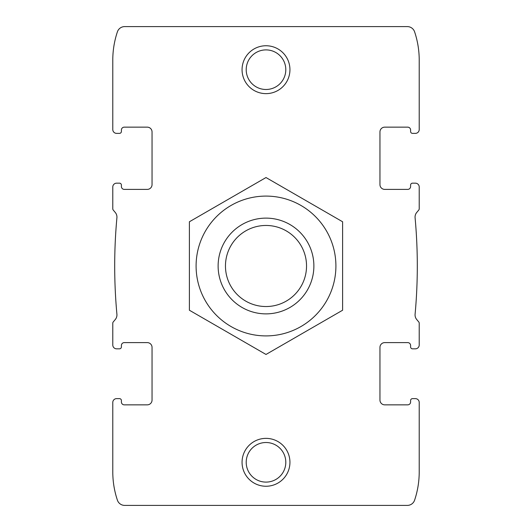 <?xml version="1.0" encoding="UTF-8"?>
<svg xmlns="http://www.w3.org/2000/svg" width="532" height="532" viewBox="0 0 532 532"><rect width="100%" height="100%" fill="white"/><g stroke="black" fill="none" stroke-linecap="round" stroke-linejoin="round"><path stroke-width="0.8" d="M147.258 404.852A4.788 4.788 0 0 0 152.046 400.064A4.788 4.788 0 0 1 147.258 404.852L124.275 404.852A2.873 2.873 0 0 1 121.402 401.979A2.873 2.873 0 0 0 124.275 404.852M121.402 401.979L121.402 400.543A1.915 1.915 0 0 0 119.487 398.628L116.614 398.628A3.83 3.83 0 0 0 112.784 402.458L112.784 471.884A89.057 89.057 0 0 0 117.399 500.173A7.661 7.661 0 0 0 124.661 505.4L407.339 505.4A7.661 7.661 0 0 0 414.601 500.173A89.057 89.057 0 0 0 419.216 471.884L419.216 402.458A3.83 3.83 0 0 0 415.386 398.628L412.513 398.628A1.915 1.915 0 0 0 410.598 400.543L410.598 401.979A2.873 2.873 0 0 1 407.725 404.852A2.873 2.873 0 0 0 410.598 401.979M116.614 398.628L119.487 398.628M152.046 400.064L152.046 347.396A4.788 4.788 0 0 0 147.258 342.608L124.275 342.608A2.873 2.873 0 0 0 121.402 345.481L121.402 346.917A1.915 1.915 0 0 1 119.487 348.832L116.614 348.832L119.487 348.832M112.784 409.64L112.784 402.458M152.046 131.936A4.788 4.788 0 0 0 147.258 127.148A4.788 4.788 0 0 1 152.046 131.936L152.046 184.604A4.788 4.788 0 0 1 147.258 189.392L124.275 189.392A2.873 2.873 0 0 1 121.402 186.519L121.402 185.083A1.915 1.915 0 0 0 119.487 183.168L116.614 183.168A3.83 3.83 0 0 0 112.784 186.998L112.784 208.803A1.915 1.915 0 0 0 113.23 210.034L115.264 212.461A7.182 7.182 0 0 1 116.914 217.734A526.68 526.68 0 0 0 116.914 314.266A7.182 7.182 0 0 1 115.264 319.539L113.23 321.966A1.915 1.915 0 0 0 112.784 323.197L112.784 345.002A3.83 3.83 0 0 0 116.614 348.832M124.275 127.148A2.873 2.873 0 0 0 121.402 130.021A2.873 2.873 0 0 1 124.275 127.148L147.258 127.148M121.402 130.021L121.402 131.457L121.402 130.021M119.487 133.372L116.614 133.372L119.487 133.372A1.915 1.915 0 0 0 121.402 131.457M384.742 127.148A4.788 4.788 0 0 0 379.954 131.936A4.788 4.788 0 0 1 384.742 127.148L407.725 127.148A2.873 2.873 0 0 1 410.598 130.021L410.598 131.457A1.915 1.915 0 0 0 412.513 133.372L415.386 133.372A3.83 3.83 0 0 0 419.216 129.542L419.216 60.116A89.057 89.057 0 0 0 414.601 31.827A7.661 7.661 0 0 0 407.339 26.6L124.661 26.6A7.661 7.661 0 0 0 117.399 31.827A89.057 89.057 0 0 0 112.784 60.116L112.784 129.542A3.83 3.83 0 0 0 116.614 133.372M119.487 183.168L116.614 183.168M410.598 345.481L410.598 346.917L410.598 345.481A2.873 2.873 0 0 0 407.725 342.608L384.742 342.608A4.788 4.788 0 0 0 379.954 347.396L379.954 400.064A4.788 4.788 0 0 0 384.742 404.852A4.788 4.788 0 0 1 379.954 400.064M410.598 346.917A1.915 1.915 0 0 0 412.513 348.832L415.386 348.832A3.83 3.83 0 0 0 419.216 345.002L419.216 323.197A1.915 1.915 0 0 0 418.77 321.966L416.736 319.539A7.182 7.182 0 0 1 415.086 314.266A526.68 526.68 0 0 0 415.086 217.734A7.182 7.182 0 0 1 416.736 212.461L418.77 210.034A1.915 1.915 0 0 0 419.216 208.803L419.216 186.998A3.83 3.83 0 0 0 415.386 183.168L412.513 183.168A1.915 1.915 0 0 0 410.598 185.083L410.598 186.519A2.873 2.873 0 0 1 407.725 189.392L384.742 189.392A4.788 4.788 0 0 1 379.954 184.604L379.954 131.936M415.386 398.628L412.513 398.628M407.725 404.852L384.742 404.852M410.598 131.457L410.598 130.021A2.873 2.873 0 0 0 407.725 127.148M412.513 133.372L415.386 133.372M112.784 129.542L112.784 122.36M419.216 409.64L419.216 402.458M242.06 462.308A23.94 23.94 0 0 1 277.97 441.573A23.94 23.94 0 0 1 277.97 483.043A23.94 23.94 0 0 1 242.06 462.308M242.06 69.692A23.94 23.94 0 0 1 277.97 48.957A23.94 23.94 0 0 1 277.97 90.427A23.94 23.94 0 0 1 242.06 69.692M412.513 348.832L415.386 348.832M121.402 186.519L121.402 185.083M112.784 345.002L112.784 333.99M419.216 129.542L419.216 122.36M419.216 198.01L419.216 186.998M112.784 198.01L112.784 186.998M419.216 345.002L419.216 333.99M412.513 183.168L415.386 183.168M246.21 69.692A19.79 19.79 0 0 1 275.895 52.548A19.79 19.79 0 0 1 275.895 86.836A19.79 19.79 0 0 1 246.21 69.692M246.21 462.308A19.79 19.79 0 0 1 275.895 445.164A19.79 19.79 0 0 1 275.895 479.452A19.79 19.79 0 0 1 246.21 462.308M266 225.462A40.538 40.538 0 0 1 301.105 286.269A40.538 40.538 0 0 1 230.895 286.269A40.538 40.538 0 0 1 266 225.462M266 218.12A47.88 47.88 0 0 1 307.463 289.94A47.88 47.88 0 0 1 224.537 289.94A47.88 47.88 0 0 1 266 218.12M196.095 266A69.905 69.905 0 0 1 300.952 205.458A69.905 69.905 0 0 1 300.952 326.542A69.905 69.905 0 0 1 196.095 266M189.392 266L189.392 310.229L266 354.458L342.608 310.229L342.608 221.771L266 177.542L189.392 221.771L189.392 266"/></g></svg>
